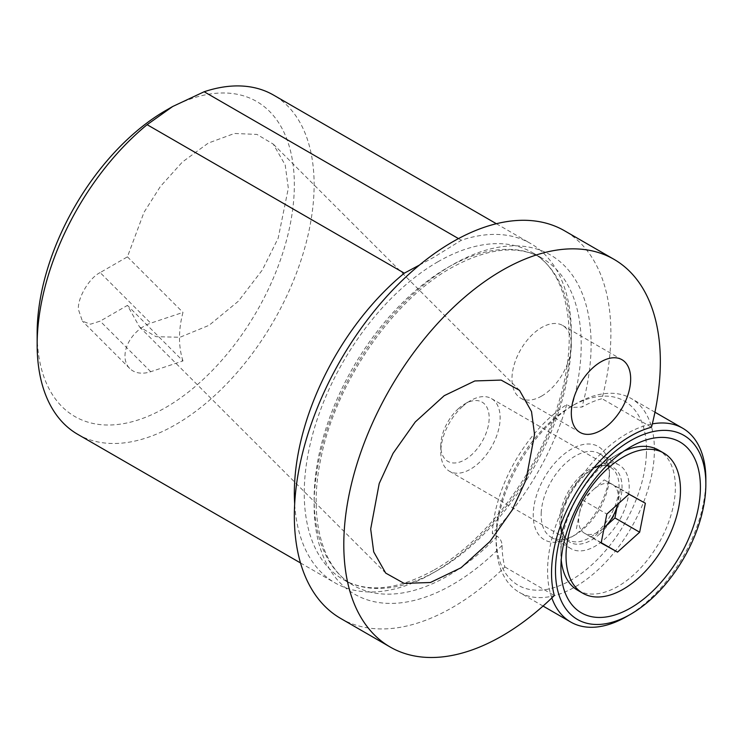 <?xml version="1.0" encoding="UTF-8"?>
<svg xmlns="http://www.w3.org/2000/svg" width="743" height="743" viewBox="0 0 743 743"><rect width="100%" height="100%" fill="white"/><g stroke="black" fill="none" stroke-linecap="round" stroke-linejoin="round"><path stroke-width="0.56" stroke-dasharray="3.71 2.79" d="M604.235 479.885L620.637 488.959L617.591 504.386A28.123 16.235 120 0 0 617.777 503.448A28.123 16.235 120 0 0 612.436 484.427A28.123 16.235 120 0 0 593.174 489.832L604.235 479.885L628.959 494.16M592.812 537.83L584.611 533.288A28.123 16.235 120 0 0 603.864 527.883A28.123 16.235 120 0 0 604.18 527.604L592.812 537.83L601.208 542.678M458.477 408.604A34.215 19.755 120 0 0 440.785 445.726A34.215 19.755 120 0 0 471.48 454.911A34.215 19.755 120 0 0 488.95 414.13A34.215 19.755 120 0 0 464.979 403.82A34.215 19.755 120 0 0 458.477 408.604M462.49 406.523A41.97 24.231 120 0 0 440.785 452.06A41.97 24.231 120 0 0 449.478 471.266A41.97 24.231 120 0 0 478.446 463.326A41.97 24.231 120 0 0 491.448 398.582A41.97 24.231 120 0 0 470.468 400.653A41.97 24.231 120 0 0 462.49 406.523M624.101 451.038A80.931 46.725 120 0 0 618.157 454.112A80.931 46.725 120 0 0 602.768 465.434A80.931 46.725 120 0 0 560.928 553.229A80.931 46.725 120 0 0 561.244 559.925M577.692 590.276A80.931 46.725 120 0 0 633.547 574.952A80.931 46.725 120 0 0 658.623 450.109M620.637 488.959L645.361 503.243M576.41 528.756L579.261 514.267A28.123 16.235 120 0 0 584.611 533.288L601.143 543.031M582.122 499.779L593.174 489.832A28.123 16.235 120 0 0 579.261 514.267L582.122 499.779L606.845 514.054M100.156 272.588C89.392 277.724 77.421 297.98 78.396 309.432L82.389 321.134L90.507 324.189L100.156 321.134L127.424 305.392L139.508 326.901L156.002 336.663L179.917 337.285L209.052 325.323L238.354 301.212L262.363 269.96L278.188 238.113L288.33 188.22L285.201 165.011L273.294 144.142L256.939 134.418L234.454 133.471L208.3 143.074L182.397 162.02L160.339 186.549L143.993 212.349L127.424 256.846L100.156 272.588L150.727 323.159A29.729 21.018 135 0 0 124.982 356.018A29.729 21.018 135 0 0 129.709 368.454A29.729 21.018 135 0 0 150.727 371.704L182.982 360.949L127.424 305.392M419.461 265.056L433.819 257.282L461.347 240.24A195.855 113.075 -60 0 1 530.753 243.583A195.855 113.075 -60 0 1 560.779 400.523A195.855 113.075 -60 0 1 432.835 573.104A195.855 113.075 -60 0 1 334.907 582.809A195.855 113.075 -60 0 1 294.674 503.995M340.703 618.464A223.829 129.226 120 0 0 452.617 607.375A223.829 129.226 120 0 0 504.859 566.965A111.914 64.613 120 0 1 502.082 545.427C501.887 541.647 500.28 538.61 497.262 536.297L492.321 533.446A111.914 64.613 120 0 1 566.714 404.582L571.664 407.443L581.964 407.053A111.914 64.613 120 0 1 602.016 398.685A223.829 129.226 120 0 0 564.531 230.776M165.745 110.503A181.859 104.995 -60 0 1 294.339 184.747A181.859 104.995 -60 0 1 165.745 407.489A181.859 104.995 -60 0 1 37.15 333.236M77.709 434.321A195.855 113.075 120 0 0 175.636 424.615A195.855 113.075 120 0 0 303.581 252.035A195.855 113.075 120 0 0 273.563 95.095M541.647 396.065A41.97 24.231 120 0 0 569.064 359.083A41.97 24.231 120 0 0 562.627 325.453A41.97 24.231 120 0 0 541.647 327.524A41.97 24.231 120 0 0 514.221 364.507A41.97 24.231 120 0 0 520.657 398.137A41.97 24.231 120 0 0 541.647 396.065M504.859 566.965L554.315 595.524M182.982 360.949A111.914 79.139 -45 0 1 179.5 337.842A111.914 79.139 -45 0 1 182.982 312.413L150.727 323.159M127.424 256.846L182.982 312.413M651.472 427.244L602.016 398.685M461.347 240.24L458.487 238.596M566.714 404.582A188.861 109.035 -60 0 1 492.321 533.446M646.382 454.679A106.323 61.381 -60 0 1 569.212 581.147A106.323 61.381 -60 0 1 496.138 536.557A106.323 61.381 -60 0 1 496.259 531.616A106.323 61.381 -60 0 1 571.321 406.347A106.323 61.381 -60 0 1 646.382 454.679M496.268 535.926A111.914 64.613 120 0 0 496.138 541.127A111.914 64.613 120 0 0 519.32 592.357A111.914 64.613 120 0 0 603.502 564.513A111.914 64.613 120 0 0 654.286 454.939A111.914 64.613 120 0 0 631.234 398.517A111.914 64.613 120 0 0 575.277 404.062A111.914 64.613 120 0 0 496.268 535.926M705.85 479.449A111.914 64.613 -60 0 1 705.729 484.64A111.914 64.613 -60 0 1 626.711 616.514M551.835 597.929A111.914 64.613 -60 0 1 547.702 565.627A111.914 64.613 -60 0 1 652.317 423.891M609.344 473.662A53.858 31.095 120 0 0 609.399 471.164A53.858 31.095 120 0 0 572.389 448.577A53.858 31.095 120 0 0 533.298 512.642A53.858 31.095 120 0 0 571.321 537.124A53.858 31.095 120 0 0 609.344 473.662M541.201 512.902A48.267 27.862 -60 0 1 563.101 465.647A48.267 27.862 -60 0 1 599.406 453.639A48.267 27.862 -60 0 1 609.399 475.734A48.267 27.862 -60 0 1 609.353 477.972A48.267 27.862 -60 0 1 575.277 534.839A48.267 27.862 -60 0 1 551.148 537.235A48.267 27.862 -60 0 1 541.201 512.902M560.984 524.317A48.267 27.862 -60 0 1 595.059 467.449A48.267 27.862 -60 0 1 619.188 465.062A48.267 27.862 -60 0 1 629.135 489.396A48.267 27.862 -60 0 1 607.226 536.65A48.267 27.862 -60 0 1 570.93 548.659A48.267 27.862 -60 0 1 560.928 526.564A48.267 27.862 -60 0 1 560.984 524.317M581.397 475.176A41.97 24.231 -60 0 1 610.365 467.236A41.97 24.231 -60 0 1 597.363 531.979A41.97 24.231 -60 0 1 568.395 539.92A41.97 24.231 -60 0 1 581.397 475.176M599.694 534.022A43.196 24.937 120 0 0 621.742 482.532A43.196 24.937 120 0 0 591.474 469.52A43.196 24.937 120 0 0 583.264 475.557A43.196 24.937 120 0 0 560.928 522.422A43.196 24.937 120 0 0 599.694 534.022M437.776 261.852A188.861 109.035 -60 0 1 532.202 252.49A188.861 109.035 -60 0 1 561.151 403.83A188.861 109.035 -60 0 1 437.776 570.252A188.861 109.035 -60 0 1 343.35 579.605A188.861 109.035 -60 0 1 314.4 428.274A188.861 109.035 -60 0 1 437.776 261.852M497.262 536.297A188.861 109.035 -60 0 1 447.667 575.964A188.861 109.035 -60 0 1 353.241 585.317A188.861 109.035 -60 0 1 324.292 433.986A188.861 109.035 -60 0 1 447.667 267.554A188.861 109.035 -60 0 1 542.093 258.202A188.861 109.035 -60 0 1 571.664 407.443M502.082 545.427A195.855 113.075 -60 0 1 452.617 584.527A195.855 113.075 -60 0 1 314.122 504.571A195.855 113.075 -60 0 1 452.617 264.703A195.855 113.075 -60 0 1 581.964 407.053M150.727 371.704L100.156 321.134M491.448 398.582L610.365 467.236C606.093 464.44 599.796 465.202 591.474 469.52L618.157 454.112M440.785 445.726L440.785 452.06M449.478 471.266L568.395 539.92C563.835 537.626 561.355 531.793 560.928 522.422L560.928 553.229M464.979 403.82L470.468 400.653M434.284 569.909C486.312 540.663 537.579 472.492 557.993 404.768C580.506 334.619 567.801 271.325 532.202 252.49L542.093 258.202C517.964 244.586 487.649 247.818 451.168 267.907C392.174 300.72 335.186 383.899 320.79 458.83C308.048 518.79 322.369 568.544 353.241 585.317L343.35 579.605C367.479 593.22 397.793 589.988 434.284 569.909M562.627 325.453L621.975 359.714M139.508 326.901L385.719 573.104M273.294 144.142L519.506 390.344M300.506 562.953L334.907 582.809M496.361 223.717L530.753 243.583M520.657 398.137L580.014 432.407M129.709 368.454L82.389 321.134M496.138 536.557L496.138 541.127M609.399 475.734L609.399 471.164M595.059 467.449L630.668 446.887M619.188 465.062L599.406 453.639M543.04 606.056L519.32 592.357M654.955 412.207L631.234 398.517M570.93 548.659L551.148 537.235M560.928 526.564L560.928 567.68M575.277 534.839L571.321 537.124M571.321 406.347L575.277 404.062"/><path stroke-width="1.11" d="M614.925 517.936L604.18 527.604A28.123 16.235 120 0 0 617.582 504.404L614.925 517.936L639.658 532.211L617.544 552.105L601.143 543.031L606.845 514.054L628.959 494.16L645.361 503.243L639.658 532.211M561.244 559.925A80.931 46.725 120 0 0 577.692 590.276L582.791 593.22A80.931 46.725 120 0 0 638.636 577.896A80.931 46.725 120 0 0 663.713 453.044A80.931 46.725 120 0 0 607.867 468.369A80.931 46.725 120 0 0 582.791 593.22M663.713 453.044L658.623 450.109A80.931 46.725 120 0 0 624.101 451.038M601.208 542.678L617.544 552.105M165.745 110.503L172.673 106.509L147.123 124.685A195.855 113.075 120 0 0 37.15 344.659L37.15 333.236A181.859 104.995 -60 0 1 165.745 110.503L172.664 106.509L204.158 91.751A195.855 113.075 120 0 1 273.563 95.095L496.361 223.717M37.15 344.659A195.855 113.075 120 0 0 77.709 434.321L300.506 562.953M600.994 430.327A41.97 24.231 120 0 0 628.411 393.344A41.97 24.231 120 0 0 621.975 359.714A41.97 24.231 120 0 0 600.994 361.795A41.97 24.231 120 0 0 573.577 398.777A41.97 24.231 120 0 0 580.014 432.407A41.97 24.231 120 0 0 600.994 430.327M613.987 259.326A223.829 129.226 120 0 1 651.472 427.244A111.914 64.613 120 0 0 630.668 436.039A111.914 64.613 120 0 0 554.315 595.524A223.829 129.226 120 0 1 502.073 635.934A223.829 129.226 120 0 1 390.159 647.014L340.703 618.464A223.829 129.226 120 0 1 306.385 439.104A223.829 129.226 120 0 1 452.617 241.856A223.829 129.226 120 0 1 564.531 230.776L613.987 259.326A223.829 129.226 120 0 0 502.073 270.415A223.829 129.226 120 0 0 355.851 467.653A223.829 129.226 120 0 0 390.159 647.014M534.542 434.423L526.025 479.904L512.159 510.107L489.962 541.498L461.031 567.763L430.392 582.512L404.099 583.376L385.719 573.104L373.71 551.882L370.683 529.025L379.199 483.544L393.066 453.341L415.272 421.959L444.203 395.685L474.842 380.945L501.135 380.082L519.506 390.344L531.514 411.576L534.542 434.423M458.487 238.596L204.158 91.751M294.674 503.995A195.855 113.075 -60 0 1 404.313 273.173L419.461 265.056M147.123 124.685L404.313 273.173M555.606 565.887A106.323 61.381 120 0 0 630.668 614.229A106.323 61.381 120 0 0 705.729 488.95A106.323 61.381 120 0 0 705.85 484.018A106.323 61.381 120 0 0 632.776 439.429A106.323 61.381 120 0 0 555.606 565.887M630.668 614.229L626.711 616.514A111.914 64.613 -60 0 1 570.754 622.058A111.914 64.613 -60 0 1 551.835 597.929M561.039 563.101A98.624 56.942 -60 0 1 630.668 446.887A98.624 56.942 -60 0 1 700.296 491.736A98.624 56.942 -60 0 1 628.717 609.046A98.624 56.942 -60 0 1 560.928 567.68A98.624 56.942 -60 0 1 561.039 563.101M652.317 423.891A111.914 64.613 -60 0 1 682.668 428.209A111.914 64.613 -60 0 1 705.85 479.449L705.85 484.018M570.754 622.058L543.04 606.056M682.668 428.209L654.955 412.207"/></g></svg>
